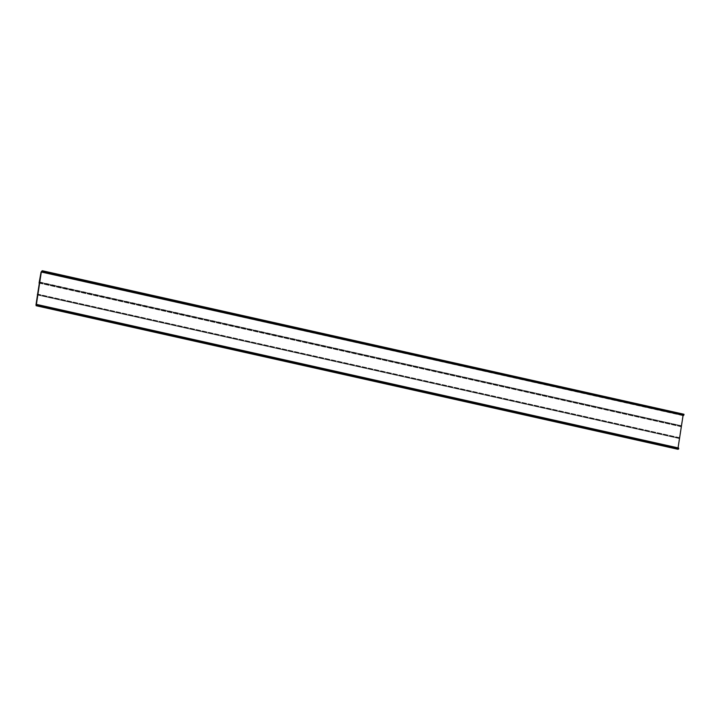<?xml version="1.0" encoding="UTF-8"?>
<svg xmlns="http://www.w3.org/2000/svg" width="720" height="720" viewBox="0 0 720 720"><rect width="100%" height="100%" fill="white"/><g stroke="black" fill="none" stroke-linecap="round" stroke-linejoin="round"><path stroke-width="0.54" stroke-dasharray="3.6 2.7" d="M37.422 294.291L679.41 437.625L681.147 426.393L39.402 282.852M39.357 283.167L681.147 426.393M680.949 426.33L39.402 282.834M39.348 283.194L680.769 426.654L681.219 425.664L39.465 282.123M39.537 281.97L681.219 425.664M681.291 425.511L682.812 415.638L684 414.27M683.595 415.395L41.769 271.53M683.523 415.071L41.814 271.701M678.06 447.885L36.648 304.839M36.603 304.956L677.997 448.29M678.348 448.497L678.573 448.029M677.835 449.235L679.275 438.498L37.53 294.957L678.987 438.471L679.167 437.832M679.257 438.381L37.512 294.84L679.275 438.498M679.248 438.381L37.521 294.984M679.41 437.625L37.665 294.084M680.823 426.6L39.357 283.131M680.697 426.42L38.952 282.879M38.979 282.69L680.724 426.231M680.931 425.799L39.177 282.258M39.222 282.204L680.967 425.745M682.812 415.638L41.067 272.097M41.598 270.954L683.352 414.495M36.324 305.046L678.069 448.587L36.297 305.046M678.537 448.083L36.792 304.542M36 304.839L677.745 448.38M37.224 294.894L678.969 438.435M678.888 438.102L37.143 294.561M37.17 294.372L678.915 437.913M679.041 437.643L37.296 294.102M37.647 294.147L679.113 437.616M679.338 437.769L37.593 294.228M37.656 294.12L679.095 437.589"/><path stroke-width="1.08" d="M37.503 294.84L39.402 282.834M39.069 283.068L41.067 272.097L42.255 270.729L684 414.27L683.892 414.945L42.147 271.404L42.255 270.729M683.892 414.945L42.147 271.404M41.958 271.818L41.319 272.007L36.297 305.046L36.864 304.47L678.573 448.029M683.703 415.359L41.922 271.872M41.319 272.007L683.127 415.323M683.064 415.548L678.06 447.885M36.972 304.83L36.873 305.505L678.618 449.046L678.726 448.371L36.9 304.506M36.873 305.505L36.144 305.73L36 304.839L37.512 294.84M678.618 449.046L677.835 449.235M677.97 449.262L36.216 305.721M41.877 271.899L683.631 415.431M36.864 304.47L678.609 448.011M36.144 305.73L677.898 449.271"/></g></svg>
